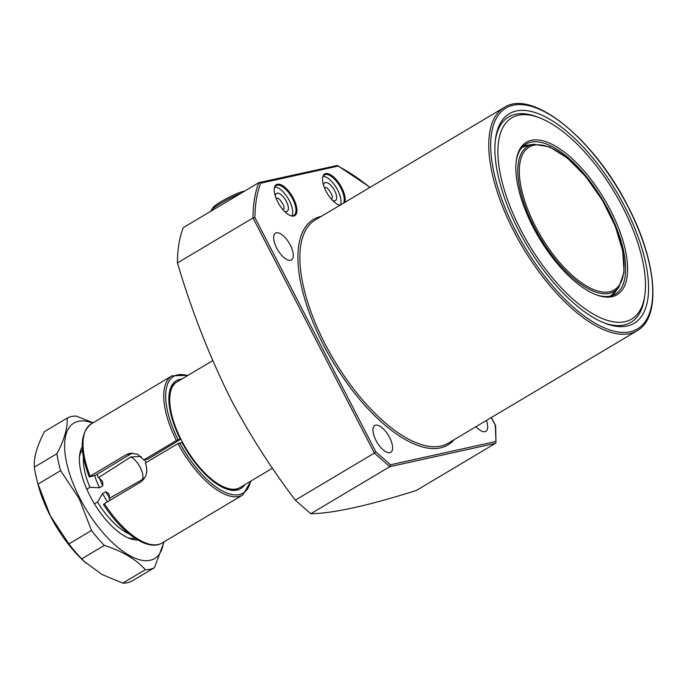 <?xml version="1.0" encoding="UTF-8"?>
<svg xmlns="http://www.w3.org/2000/svg" width="687" height="687" viewBox="0 0 687 687"><rect width="100%" height="100%" fill="white"/><g stroke="black" fill="none" stroke-linecap="round" stroke-linejoin="round"><path stroke-width="1.03" d="M339.91 205.293A18.017 7.703 -120.8 0 1 338.871 204.975A18.017 7.703 -120.8 0 1 326.042 191.209A18.017 7.703 -120.8 0 1 322.641 177.701A18.017 7.703 -120.8 0 1 330.121 174.524A18.017 7.703 -120.8 0 1 341.74 187.74A18.017 7.703 -120.8 0 1 344.926 202.304M343.612 203.086A17.321 7.411 59.2 0 0 340.898 188.126A17.321 7.411 59.2 0 0 324.496 174.91A17.321 7.411 59.2 0 0 322.589 178.105M277.737 201.875A18.017 7.703 -120.8 0 1 274.336 188.367A18.017 7.703 -120.8 0 1 281.825 185.189A18.017 7.703 -120.8 0 1 293.435 198.406A18.017 7.703 -120.8 0 1 290.575 215.641A18.017 7.703 -120.8 0 1 277.737 201.875M290.197 215.495A17.321 7.411 59.2 0 0 293.916 215.349A17.321 7.411 59.2 0 0 292.602 198.792A17.321 7.411 59.2 0 0 276.191 185.576A17.321 7.411 59.2 0 0 274.293 188.77M533.06 227.028A88.692 37.94 -120.8 0 1 516.306 160.552A88.692 37.94 -120.8 0 1 553.155 144.888A88.692 37.94 -120.8 0 1 610.348 209.964A88.692 37.94 -120.8 0 1 596.239 294.809A88.692 37.94 -120.8 0 1 533.06 227.028M516.203 161.333A87.301 37.347 -120.8 0 1 525.967 144.115A87.301 37.347 -120.8 0 1 608.665 210.737A87.301 37.347 -120.8 0 1 615.286 294.148A87.301 37.347 -120.8 0 1 595.5 294.525M523.314 146.091A87.301 37.347 -120.8 0 1 528.123 145.137M518.573 230.231A121.951 52.169 -120.8 0 1 495.533 138.826A121.951 52.169 -120.8 0 1 546.199 117.288A121.951 52.169 -120.8 0 1 624.835 206.761A121.951 52.169 -120.8 0 1 605.436 323.431A121.951 52.169 -120.8 0 1 518.573 230.231M495.361 140.2A119.521 51.139 -120.8 0 1 536.762 116.764L539.312 117.735A117.099 50.099 -120.8 0 1 622.723 207.225A117.099 50.099 -120.8 0 1 644.844 294.998A117.099 50.099 -120.8 0 1 596.196 315.677A117.099 50.099 -120.8 0 1 520.686 229.759A117.099 50.099 -120.8 0 1 539.312 117.735M644.844 294.998L644.475 297.703A119.521 51.139 -120.8 0 1 604.148 322.924M330.979 198.663L331.606 198.672C332.912 197.847 332.542 195.761 330.499 192.42C328.704 189.346 327.012 187.663 325.423 187.362L324.633 188.161M340.383 205.009A17.321 7.411 59.2 0 0 337.669 190.05A17.321 7.411 59.2 0 0 323.165 176.353M338.502 204.829A17.321 7.411 59.2 0 0 340.151 205.147M331.606 198.672L332.25 198.182M332.654 200.518A10.391 4.448 59.2 0 0 334.655 190.72A10.391 4.448 59.2 0 0 327.776 183A10.391 4.448 59.2 0 0 323.594 185.301M282.675 209.337L283.302 209.337C284.607 208.513 284.246 206.426 282.194 203.086C280.399 200.011 278.707 198.328 277.119 198.028L276.329 198.826M274.869 187.027A17.321 7.411 -120.8 0 1 289.373 200.716A17.321 7.411 -120.8 0 1 292.009 215.821M275.289 195.967A10.391 4.448 -120.8 0 1 279.472 193.665A10.391 4.448 -120.8 0 1 286.35 201.385A10.391 4.448 -120.8 0 1 284.349 211.184M375.978 440.419A15.586 6.672 -120.8 0 1 374.793 425.519A15.586 6.672 -120.8 0 1 389.563 437.421A15.586 6.672 -120.8 0 1 390.74 452.312A15.586 6.672 -120.8 0 1 375.978 440.419M276.681 248.033A15.586 6.672 -120.8 0 1 275.496 233.133A15.586 6.672 -120.8 0 1 290.266 245.036A15.586 6.672 -120.8 0 1 291.443 259.926A15.586 6.672 -120.8 0 1 276.681 248.033M495.464 443.347L389.804 466.679L310.739 513.756C333.53 513.352 368.747 505.572 416.399 490.424L495.464 443.347L495.98 442.402L495.344 425.399L491.299 417.559M310.739 513.756L295.307 500.153L374.381 453.077L253.014 217.942L177.444 262.932C191.407 310.189 209.149 355.522 230.66 398.915C249.518 434.485 271.064 468.233 295.307 500.153M486.422 420.461A15.586 6.672 -120.8 0 1 485.838 431.316A15.586 6.672 -120.8 0 1 476.022 426.653M177.444 262.932A200.939 85.969 -120.8 0 1 183.274 227.629L258.853 182.639L260.699 183.189A199.548 85.377 59.2 0 0 254.963 217.693L253.014 217.942A200.939 85.969 -120.8 0 1 258.853 182.639L337.411 165.464L337.978 166.117L260.699 183.189M283.302 209.337L283.946 208.848M615.423 291.769A87.301 37.347 -120.8 0 1 612.289 295.539M495.138 426.412L495.61 425.622L491.411 417.49M254.963 217.693L375.798 451.797L374.381 453.077L389.804 466.679L390.499 464.764L495.662 441.543M86.82 489.187L89.937 487.323L99.538 487.77L102.767 485.846L102.698 481.982L101.753 480.539A13.86 5.925 59.2 0 0 98.404 477.714L130.702 456.984L140.474 456.417L141.324 456.898M144.51 459.792L146.082 462.231M272.49 468.199L239.918 487.581A61.495 26.312 -120.8 0 1 239.377 487.882A61.495 26.312 -120.8 0 1 236.44 488.946A61.495 26.312 -120.8 0 1 184.056 445.09A61.495 26.312 -120.8 0 1 176.482 382.238A61.495 26.312 -120.8 0 1 177.006 381.903L212.661 360.684M89.937 487.323A51.963 22.233 -120.8 0 1 83.462 457.241M99.538 487.77A49.026 20.971 -120.8 0 1 94.669 475.662M145.051 477.319L142.346 479.543L109.113 498.47A13.86 5.925 59.2 0 0 109.164 494.898L108.683 493.567L105.798 491.72L102.569 493.644L97.528 502.025L94.463 503.854M98.404 477.714A56.3 24.088 -120.8 0 1 97.082 474.262M110.221 500.179A56.3 24.088 -120.8 0 1 109.113 498.47M107.533 501.776A49.026 20.971 -120.8 0 1 102.569 493.644M129.104 533.911A51.963 22.233 -120.8 0 1 97.528 502.025M137.718 539.922A55.432 23.719 -120.8 0 1 129.628 538.505A55.432 23.719 -120.8 0 1 90.143 496.143A55.432 23.719 -120.8 0 1 79.666 454.596A55.432 23.719 -120.8 0 1 82.277 446.808M82.466 449.959A51.963 22.233 59.2 0 0 79.46 456.623M93.123 422.771L76.231 416.099A86.614 37.055 59.2 0 0 67.128 418.108L44.526 431.565C37.038 445.803 33.646 457.662 34.35 467.143A86.614 37.055 59.2 0 0 36.72 479.268L37.854 483.794A78.816 33.723 59.2 0 0 50.357 516.014A78.816 33.723 59.2 0 0 84.029 561.348L102.045 574.512L122.758 583.134A86.614 37.055 59.2 0 0 131.861 581.125L154.463 567.668A86.614 37.055 59.2 0 1 145.361 569.678C135.863 559.192 122.174 551.103 104.304 545.418L81.693 558.875L86.012 563.168M36.72 479.268A86.614 37.055 59.2 0 0 38.025 484.095L50.366 515.86L68.915 543.932A86.614 37.055 59.2 0 0 81.693 558.875M92.659 423.046A78.816 33.723 59.2 0 0 79.95 498.393A78.816 33.723 59.2 0 0 130.865 556.264A78.816 33.723 59.2 0 0 163.549 542.12M68.915 543.932L91.526 530.476L79.185 498.702L60.636 470.638L38.025 484.095M91.526 530.476A86.614 37.055 59.2 0 0 104.304 545.418M164.081 541.803L154.463 567.668M34.35 467.143L56.961 453.686C64.441 439.448 67.833 427.589 67.128 418.108M56.961 453.686A86.614 37.055 59.2 0 0 60.636 470.638M122.758 583.134L145.361 569.678M127.748 537.723A51.963 22.233 59.2 0 0 135.03 538.256M187.594 375.6A67.901 29.052 59.2 0 0 178.105 439.749L176.422 440.522A69.293 29.644 -120.8 0 1 171.948 375.849L91.225 423.905A69.293 29.644 59.2 0 0 90.16 476.194L89.473 476.95L95.519 475.215L132.316 452.991M178.105 439.749L180.32 439.259A62.809 26.87 -120.8 0 1 181.712 379.104M90.16 476.194L126.219 454.725L129.886 453.257L137.572 454.219L143.789 459.947L176.422 440.522M251.021 480.977L242.837 494.923A69.293 29.644 -120.8 0 1 177.993 443.579L145.369 463.004C148.272 471.213 146.614 477.62 140.406 482.214L104.347 503.674A69.293 29.644 59.2 0 0 162.115 542.979C147.937 551.747 121.96 533.258 103.419 504.43M177.993 443.579L181.48 442.789M179.9 439.732L148.134 458.993L143.789 459.947M91.225 423.905C79.967 432.819 79.297 450.492 89.233 476.941L89.473 476.95M103.66 504.43L104.347 503.674M211.038 211.098A21.263 2.696 -27.3 0 1 211.235 210.316L213.082 207.526A18.257 2.31 -27.3 0 1 221.188 201.566A18.257 2.31 -27.3 0 1 244.478 191.192M211.235 210.316A21.263 2.696 -27.3 0 1 220.664 203.386A21.263 2.696 -27.3 0 1 240.879 193.33M637.081 330.765A129.92 55.578 -120.8 0 1 514.022 231.639A129.92 55.578 -120.8 0 1 504.172 107.507L315.281 219.952A129.92 55.578 59.2 0 0 325.14 344.084A129.92 55.578 59.2 0 0 448.199 443.218L637.081 330.765C661.701 317.239 656.772 261.197 627.858 206.134C594.221 139.109 532.331 88.477 504.172 107.507M515.705 230.858A128.529 54.986 59.2 0 0 630.177 331.787A128.529 54.986 59.2 0 0 627.703 206.126A128.529 54.986 59.2 0 0 513.232 105.197A128.529 54.986 59.2 0 0 515.705 230.858M454.116 439.689A131.303 56.171 -120.8 0 1 323.457 344.857A131.303 56.171 -120.8 0 1 321.207 216.431M375.798 451.797L390.499 464.764M369.889 187.448A199.548 85.377 59.2 0 0 337.978 166.117M142.346 479.543A13.86 5.925 59.2 0 0 140.242 467.443A13.86 5.925 59.2 0 0 130.702 456.984M102.767 485.846A49.026 20.971 -120.8 0 1 99.615 478.573M109.267 497.56A49.026 20.971 -120.8 0 1 105.798 491.72M610.142 296.131A86.399 36.961 59.2 0 0 615.775 291.305L610.15 296.398M521.545 147.559L528.698 145.043A86.399 36.961 59.2 0 0 527.461 145.275A86.399 36.961 59.2 0 0 521.768 147.696M609.515 291.76A83.118 35.561 59.2 0 0 607.918 210.497A83.118 35.561 59.2 0 0 533.885 145.232A83.118 35.561 59.2 0 0 535.491 226.495A83.118 35.561 59.2 0 0 609.515 291.76M532.588 144.502A84.424 36.119 -120.8 0 1 533.799 144.279L549.48 146.855L567.453 158.113L585.796 176.645L602.37 200.235L615.208 226.057L622.757 251.013L624.088 272.181L618.884 287.192A84.424 36.119 -120.8 0 1 609.403 293.332A84.424 36.119 -120.8 0 1 534.211 227.036A84.424 36.119 -120.8 0 1 532.588 144.502M244.624 484.782A62.809 26.87 -120.8 0 1 181.9 442.308M179.676 442.797A67.901 29.052 59.2 0 0 222.073 490.776A67.901 29.052 59.2 0 0 250.506 481.278M126.219 454.725L131.045 453.66M370.078 187.328L337.411 165.464M495.98 442.402L495.653 425.768M533.799 144.279L528.698 145.043M618.884 287.192L615.775 291.305M188.101 375.3L171.948 375.849M175.494 382.899C165.893 388.284 167.302 413.78 180.475 439.259M242.837 494.923L162.115 542.979M238.32 488.44C227.079 496.031 197.916 473.532 182.055 442.316"/></g></svg>
